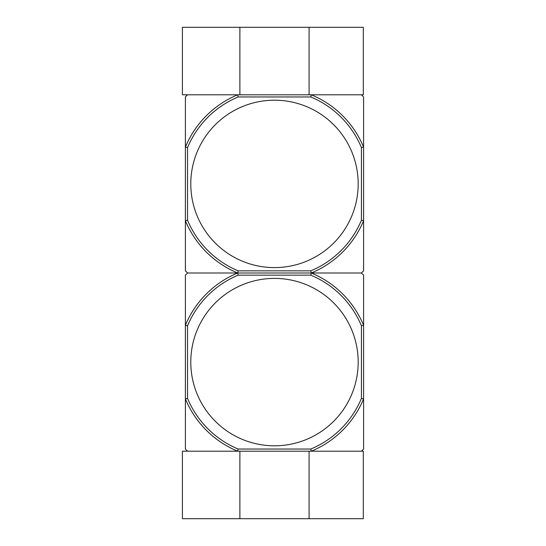 <?xml version="1.0" encoding="UTF-8"?>
<svg xmlns="http://www.w3.org/2000/svg" width="546" height="546" viewBox="0 0 546 546"><rect width="100%" height="100%" fill="white"/><g stroke="black" fill="none" stroke-linecap="round" stroke-linejoin="round"><path stroke-width="0.82" d="M309.091 518.7L363.315 518.7L363.315 451.201L237.715 451.201A96.389 96.389 0 0 1 185.387 398.873L185.387 449.037L187.544 451.201L237.715 451.201L182.412 451.201L182.412 518.7L309.091 518.7L309.091 451.201M239.885 451.201L239.885 518.7M361.425 147.556L363.588 147.127L363.588 220.673L361.425 220.243L361.425 147.556A94.233 94.233 0 0 0 310.824 96.963L311.261 94.799A96.389 96.389 0 0 1 363.588 147.127L363.588 96.963L361.425 94.799L311.261 94.799L363.315 94.799L363.315 27.3L182.412 27.3L182.412 94.799L237.715 94.799L187.544 94.799L185.387 96.963L185.387 270.843L187.544 273L185.387 275.157L185.387 398.873L187.544 398.443L187.544 325.757A94.233 94.233 0 0 1 238.145 275.157L310.824 275.157A94.233 94.233 0 0 1 361.425 325.757L361.425 398.443A94.233 94.233 0 0 1 310.824 449.037L238.145 449.037A94.233 94.233 0 0 1 187.544 398.443M309.091 94.799L309.091 27.3M239.885 94.799L239.885 27.3M361.425 451.201L363.588 449.037L363.588 398.873A96.389 96.389 0 0 1 311.261 451.201L361.425 451.201M310.824 275.157L311.261 273A96.389 96.389 0 0 1 363.588 325.327L363.588 275.157L361.425 273L187.544 273L237.715 273L238.145 275.157M358.183 362.1A83.702 83.702 0 0 0 274.488 278.399A83.702 83.702 0 0 0 190.786 362.1A83.702 83.702 0 0 0 274.488 445.802A83.702 83.702 0 0 0 358.183 362.1M361.425 325.757L363.588 325.327L363.588 398.873L361.425 398.443M187.544 325.757L185.387 325.327A96.389 96.389 0 0 1 237.715 273A96.389 96.389 0 0 1 185.387 220.673L187.544 220.243L187.544 147.556A94.233 94.233 0 0 1 238.145 96.963L310.824 96.963M238.145 449.037L237.715 451.201M311.261 451.201L310.824 449.037M361.425 220.243A94.233 94.233 0 0 1 310.824 270.843L311.261 273L361.425 273L363.588 270.843L363.588 220.673A96.389 96.389 0 0 1 311.261 273L237.715 273L238.145 270.843A94.233 94.233 0 0 1 187.544 220.243M358.183 183.9A83.702 83.702 0 0 0 274.488 100.198A83.702 83.702 0 0 0 190.786 183.9A83.702 83.702 0 0 0 274.488 267.601A83.702 83.702 0 0 0 358.183 183.9M310.824 270.843L238.145 270.843M311.261 94.799L237.715 94.799L238.145 96.963M187.544 147.556L185.387 147.127A96.389 96.389 0 0 1 237.715 94.799"/></g></svg>
